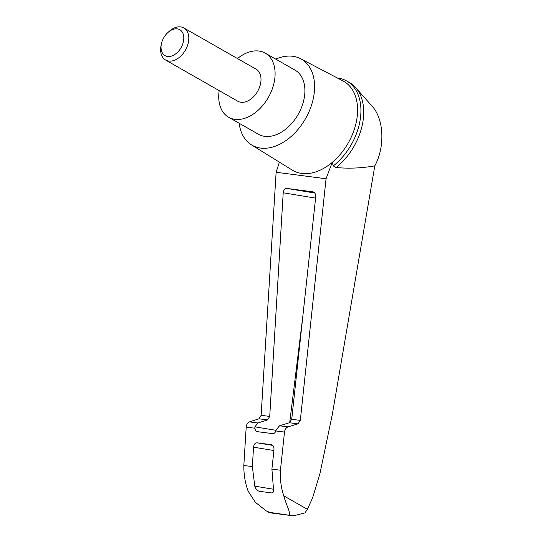 <?xml version="1.0" encoding="UTF-8"?>
<svg xmlns="http://www.w3.org/2000/svg" width="543" height="543" viewBox="0 0 543 543"><rect width="100%" height="100%" fill="white"/><g stroke="black" fill="none" stroke-linecap="round" stroke-linejoin="round"><path stroke-width="0.81" d="M337.264 77.948L339.83 78.389A53.071 35.492 119.7 0 1 346.712 81.016L349.502 82.611A53.071 35.492 119.7 0 1 355.679 87.654L372.186 106.285C383.969 118.985 385.197 146.997 374.806 165.846L332.302 414.499L319.929 473.632L312.598 497.89L307.372 509.307L304.949 512.904L293.363 515.85L269.722 512.388L266.063 510.78L269.545 512.762M355.679 87.654A53.071 35.492 119.7 0 1 336.083 167.522C348.898 168.724 361.808 168.167 374.806 165.846M279.401 162.147L276.122 172.28L261.135 415.314L258.963 418.802L249.447 421.884C247.567 422.664 246.481 424.409 246.189 427.11L243.827 465.487C243.753 474.697 245.212 483.284 248.185 491.245L255.407 502.336L266.063 510.78M346.712 81.016A53.071 35.492 119.7 0 1 360.192 119.725A53.071 35.492 119.7 0 1 333.293 165.934L332.207 162.432A51.3 34.311 119.7 0 1 292.317 170.129L251.463 144.872A49.61 33.177 119.7 0 1 239.171 123.268M275.763 59.133A49.61 33.177 119.7 0 1 300.612 58.719L343.149 81.036A51.3 34.311 119.7 0 1 353.9 130.585A51.3 34.311 119.7 0 1 332.207 162.432L326.058 178.756L276.122 172.28M326.058 178.756L300.32 420.391L297.944 423.852L289.371 422.739L279.557 425.787L276.292 429.622L275.871 430.959C275.152 432.825 274.066 433.721 272.606 433.64L257.497 431.685C256.099 431.346 255.203 430.199 254.823 428.23L254.884 426.846L257.952 422.983L267.543 419.909L258.963 418.802M289.371 422.739L291.727 419.277L315.707 197C315.816 194.156 314.906 192.432 312.992 191.828L313.067 191.842M267.543 419.909L269.722 416.427L283.215 192.792C283.595 189.935 284.797 188.482 286.806 188.435L312.917 191.822M259.357 491.313C257.185 490.628 255.665 488.91 254.796 486.161L252.359 466.593L253.533 447.181C253.914 444.323 255.115 442.871 257.124 442.823L271.276 444.663C273.19 445.267 274.093 446.984 273.984 449.828L271.907 469.125L273.448 488.578C274.052 491.286 273.448 492.725 271.636 492.908L259.282 491.306M289.399 514.94C290.614 512.375 286.086 504.847 283.806 495.861C281.098 487.933 279.971 479.388 280.439 470.231L271.907 469.125M252.359 466.593L243.827 465.487M161.393 43.895L161.067 45.483A18.455 12.346 -60.3 0 0 165.561 60.015A18.455 12.346 -60.3 0 0 185.428 50.105A18.455 12.346 -60.3 0 0 183.853 27.951A18.455 12.346 -60.3 0 0 169.056 31.48L167.855 32.573A14.919 9.978 -60.3 0 0 162.106 41.343A14.919 9.978 -60.3 0 0 161.393 43.895A14.919 9.978 -60.3 0 0 172.056 55.888A14.919 9.978 -60.3 0 0 183.609 35.648A14.919 9.978 -60.3 0 0 167.855 32.573M183.853 27.951L256.065 69.151A18.455 12.346 119.7 0 1 259.683 86.839A18.455 12.346 119.7 0 1 237.773 101.215L165.561 60.015M237.495 58.556A36.917 24.693 119.7 0 1 265.215 53.119A36.917 24.693 119.7 0 1 272.443 88.489A36.917 24.693 119.7 0 1 228.623 117.247A36.917 24.693 119.7 0 1 219.196 90.62M265.215 53.119L295.012 70.115A36.917 24.693 119.7 0 1 302.241 105.491A36.917 24.693 119.7 0 1 258.42 134.25L228.623 117.247M333.293 165.934L336.083 167.522M289.704 422.603L302.967 315.083M293.363 515.85L269.552 512.762L269.722 512.388M280.439 470.231L284.505 432.079C284.912 429.391 286.1 427.66 288.061 426.886L297.944 423.852M300.612 58.719A49.61 33.177 119.7 0 1 311.017 106.632A49.61 33.177 119.7 0 1 251.463 144.872M254.884 426.846L276.075 430.327M286.806 188.435L314.791 193.036M283.215 192.792L315.585 198.114M254.796 486.161L273.57 489.25M253.533 447.181L273.91 450.527M307.372 509.307L283.806 495.861M257.124 442.823L272.64 445.375M284.505 432.079L275.871 430.959M254.823 428.23L246.189 427.11M257.952 422.983L249.447 421.884M269.722 416.427L261.135 415.314M300.32 420.391L291.727 419.277M288.061 426.886L279.557 425.787"/></g></svg>

